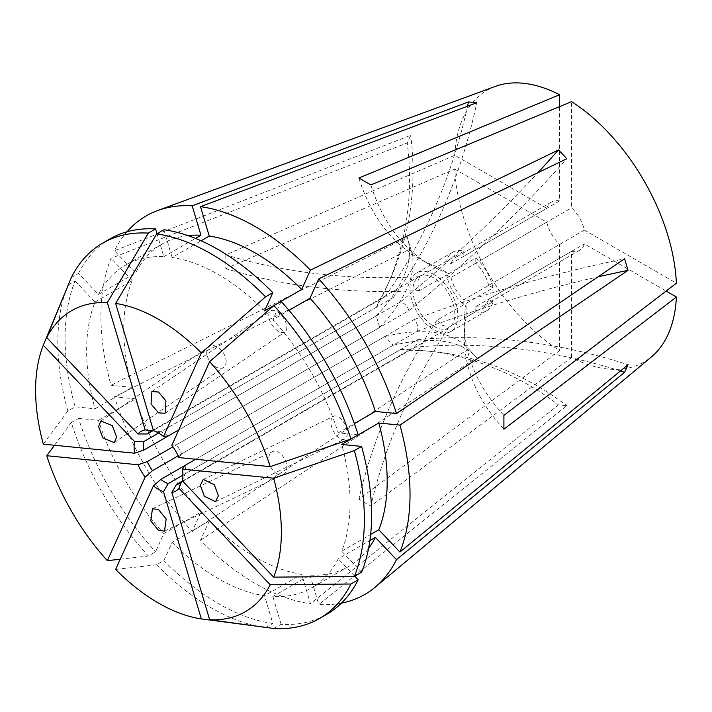 <?xml version="1.0" encoding="UTF-8"?>
<svg xmlns="http://www.w3.org/2000/svg" width="712" height="712" viewBox="0 0 712 712"><rect width="100%" height="100%" fill="white"/><g stroke="black" fill="none" stroke-linecap="round" stroke-linejoin="round"><path stroke-width="0.53" stroke-dasharray="3.56 2.67" d="M276.986 473.907A12.7 7.948 64.5 0 1 269.109 462.177A12.7 7.948 64.5 0 1 272.304 451.657A12.7 7.948 64.5 0 1 278.552 452.343A12.7 7.948 64.5 0 1 286.429 464.073A12.7 7.948 64.5 0 1 283.234 474.593A12.7 7.948 64.5 0 1 276.986 473.907M226.176 361.616A12.7 7.948 55.5 0 1 223.639 367.365A12.7 7.948 55.5 0 1 212.933 364.882A12.7 7.948 55.5 0 1 206.711 352.191A12.7 7.948 55.5 0 1 209.248 346.441A12.7 7.948 55.5 0 1 219.955 348.933A12.7 7.948 55.5 0 1 226.176 361.616M278.552 331.383A12.7 6.666 55.8 0 1 269.857 320.712A12.7 6.666 55.8 0 1 270.64 310.993A12.7 6.666 55.8 0 1 276.986 311.625A12.7 6.666 55.8 0 1 285.681 322.287A12.7 6.666 55.8 0 1 284.898 332.006A12.7 6.666 55.8 0 1 278.552 331.383M347.26 433.332A12.7 6.666 64.2 0 1 344.626 439.144A12.7 6.666 64.2 0 1 335.815 434.961A12.7 6.666 64.2 0 1 330.929 422.1A12.7 6.666 64.2 0 1 333.554 416.289A12.7 6.666 64.2 0 1 342.365 420.472A12.7 6.666 64.2 0 1 347.26 433.332M446.62 261.144L419.751 276.648C417.508 281.391 417.508 286.002 419.751 290.478L446.62 274.966A33.864 19.553 -120 0 0 463.815 304.763L436.954 320.267L442.01 325.144L448.925 327.182L475.794 311.669A33.864 19.553 -120 0 0 486.741 310.77A33.864 19.553 -120 0 0 492.989 301.737L466.129 317.249L466.129 303.428L492.989 287.915A33.864 19.553 -120 0 0 475.794 258.127L448.925 273.63L442.01 269.839L436.954 266.724L463.815 251.211A33.864 19.553 -120 0 0 452.868 252.11A33.864 19.553 -120 0 0 446.62 261.144L450.981 263.654L546.763 208.358L454.79 155.252L225.811 254.834L225.811 268.664L454.79 169.073A156.934 90.602 -120 0 0 559.605 350.624L358.875 499.13L364.82 502.77L370.854 506.045L571.585 357.54A156.934 90.602 -120 0 0 651.471 356.872M433.884 274.529A33.864 19.553 -120 0 0 416.947 272.847A33.864 19.553 -120 0 0 411.758 299.992A33.864 19.553 -120 0 0 433.884 329.834A33.864 19.553 -120 0 0 450.821 331.507A33.864 19.553 -120 0 0 456.009 304.371A33.864 19.553 -120 0 0 433.884 274.529M178.151 455.84L384.916 336.464L393.211 345.231L185.102 465.381A29.637 17.106 -120 0 1 185.102 473.889L182.37 480.778M195.711 459.249L417.526 331.187C418.371 326.568 417.232 322.714 414.081 319.626L181.667 453.811A29.637 17.106 -120 0 0 176.451 444.786L408.875 310.601C407.753 306.32 404.986 303.401 400.58 301.844L178.765 429.906L376.265 315.879L379.701 327.44L172.945 446.816M168.157 436.029A29.637 17.106 -120 0 0 164.472 433.528A29.637 17.106 -120 0 0 160.787 431.775L393.211 297.589C391.6 295.676 388.832 295.4 384.916 296.77L153.383 430.44L379.701 299.779L376.265 307.37L158.589 433.047M433.884 277.983A29.637 17.106 -120 0 0 419.065 276.514A29.637 17.106 -120 0 0 414.526 300.259A29.637 17.106 -120 0 0 433.884 326.372A29.637 17.106 -120 0 0 448.702 327.84A29.637 17.106 -120 0 0 453.241 304.095A29.637 17.106 -120 0 0 433.884 277.983M115.638 569.431L156.622 564.767L163.876 560.575L172.126 542.339L209.248 520.908A186.268 107.539 -120 0 0 255.475 557.274A186.268 107.539 -120 0 0 301.701 574.281L310.441 603.714L558.502 404.879L566.805 405.698L318.745 604.533A218.566 126.193 -120 0 0 341.448 603.117M172.126 542.339A186.268 107.539 -120 0 0 218.353 578.705A186.268 107.539 -120 0 0 264.579 595.713L301.701 574.281M163.876 560.575A216.751 125.143 -120 0 0 218.353 603.589A216.751 125.143 -120 0 0 272.829 623.481L264.579 595.713M156.622 564.767A216.751 125.143 -120 0 0 211.099 607.772A216.751 125.143 -120 0 0 265.576 627.673M209.248 520.908L200.499 540.239A218.566 126.193 -120 0 0 255.475 583.644A218.566 126.193 -120 0 0 310.441 603.714M495.312 86.401A156.934 90.602 -120 0 0 454.79 155.252M200.499 540.239L476.782 357.691L468.478 348.933L192.204 531.481A218.566 126.193 -120 0 1 114.463 396.824L410.69 248.844L407.255 237.274L111.028 385.263A218.566 126.193 -120 0 1 111.028 258.314L407.255 142.907L410.69 135.307L114.463 250.713A218.566 126.193 -120 0 1 127.039 231.756M67.845 285.192A216.751 125.143 -120 0 0 67.845 411.002L75.098 406.81L95.025 408.786L132.138 387.355L111.028 385.263M43.307 444.155L67.845 411.002M54.486 445.267L71.28 422.563A216.751 125.143 -120 0 0 148.327 556.01L155.581 551.818L163.831 533.582L200.953 512.151L192.204 531.481M120.266 559.205L148.327 556.01M68.281 284.933L75.098 281A216.751 125.143 -120 0 0 75.098 406.81M71.28 422.563L78.534 418.38A216.751 125.143 -120 0 0 155.581 551.818M266.012 627.423L272.829 623.481M273.88 628.491L281.133 624.308A216.751 125.143 -120 0 0 326.728 614.322M75.098 281L95.025 302.03A186.268 107.539 -120 0 0 95.025 408.786M78.534 418.38L98.461 420.347A186.268 107.539 -120 0 0 163.831 533.582M281.133 624.308L272.874 596.54A186.268 107.539 -120 0 0 311.491 587.925A186.268 107.539 -120 0 0 338.253 558.795L369.902 540.515M354.736 576.195L338.253 558.795M361.607 572.226L341.689 551.195A186.268 107.539 -120 0 0 341.689 444.439M358.172 434.854L338.253 432.878A186.268 107.539 -120 0 0 272.874 319.643L288.992 310.343M281.133 301.407L272.874 319.643M264.579 310.886A186.268 107.539 -120 0 0 172.126 257.513L201.087 240.798M163.876 229.745L172.126 257.513M95.025 302.03L132.138 280.599A186.268 107.539 -120 0 0 132.138 387.355M98.461 420.347L135.574 398.916A186.268 107.539 -120 0 0 200.953 512.151M272.874 596.54L309.996 575.109A186.268 107.539 -120 0 0 348.604 566.494A186.268 107.539 -120 0 0 368.576 548.418M341.689 551.195L370.64 534.481M338.253 432.878L354.371 423.569M132.138 280.599L111.028 258.314M135.574 398.916L114.463 396.824M309.996 575.109L318.745 604.533M182.548 480.974L414.081 347.296C417.232 344.572 418.38 342.036 417.526 339.695L185.102 473.889M182.895 475.162L400.58 349.476L408.875 350.304L181.667 481.481M176.451 444.786L171.815 445.258M181.667 453.811L178.935 457.594M160.787 431.775L153.454 430.689M71.28 277.591L78.534 273.399L98.461 294.43L135.574 273.007L114.463 250.713M109.986 238.903A216.751 125.143 -120 0 0 78.534 273.399M157.005 233.714L163.831 256.694A186.268 107.539 -120 0 0 125.223 265.3A186.268 107.539 -120 0 0 98.461 294.43M163.831 256.694L195.489 238.413M187.986 235.61A186.268 107.539 -120 0 0 162.345 243.869A186.268 107.539 -120 0 0 135.574 273.007M492.989 287.915L488.628 285.396L584.418 230.092A27.937 16.136 -120 0 0 571.585 207.851L571.585 101.647M584.418 230.092L676.4 283.198M463.815 251.211L463.815 256.24L559.605 200.944L559.605 106.613M559.605 200.944A27.937 16.136 -120 0 0 551.622 201.941A27.937 16.136 -120 0 0 546.763 208.358M446.62 274.966L450.981 277.484L546.763 222.18L454.79 169.073M546.763 222.18A27.937 16.136 -120 0 0 559.605 244.421L559.605 350.624M488.628 285.396A27.937 16.136 -120 0 0 475.794 263.155L571.585 207.851M463.815 256.24A27.937 16.136 -120 0 0 455.831 257.246A27.937 16.136 -120 0 0 450.981 263.654M450.981 277.484A27.937 16.136 -120 0 0 463.815 299.725L559.605 244.421M475.794 258.127L475.794 263.155M463.815 304.763L463.815 299.725M475.794 311.669L475.794 306.641L571.585 251.336L571.585 357.54M571.585 251.336A27.937 16.136 -120 0 0 579.568 250.33A27.937 16.136 -120 0 0 584.418 243.922L666.112 291.083M475.794 306.641A27.937 16.136 -120 0 0 483.777 305.635A27.937 16.136 -120 0 0 488.628 299.227L584.418 243.922M492.989 301.737L488.628 299.227M466.129 303.428A338.672 195.533 0 0 0 464.313 323.64A338.672 195.533 0 0 0 503.909 415.39M466.129 317.249A338.672 195.533 0 0 0 464.313 337.47A338.672 195.533 0 0 0 503.909 429.22M436.954 320.267A338.672 195.533 120 0 0 358.875 499.13M448.925 327.182A338.672 195.533 120 0 0 370.854 506.045M419.751 276.648A338.672 195.533 180 0 1 225.811 254.834M419.751 290.478A338.672 195.533 180 0 1 225.811 268.664M436.954 266.724A338.672 195.533 -60 0 1 418.54 258.18A338.672 195.533 -60 0 1 358.875 178.009M448.925 273.63A338.672 195.533 -60 0 1 430.511 265.095A338.672 195.533 -60 0 1 370.854 184.924M393.211 297.589A440.265 332.112 95.7 0 0 476.782 102.768M384.916 296.77A440.265 332.112 95.7 0 0 467.553 106.23M400.58 301.844A440.265 137.567 136.6 0 0 537.872 172.722M408.875 310.601A440.265 137.567 136.6 0 0 566.805 158.714M414.081 319.626A440.265 137.567 163.4 0 1 624.593 258.803M417.526 331.187A440.265 137.567 163.4 0 1 597.982 276.852M417.526 339.695A440.265 332.112 -155.7 0 1 628.029 364.74M414.081 347.296A440.265 332.112 -155.7 0 1 620.41 370.988M408.875 350.304A440.265 332.112 -84.3 0 1 432.113 351.523A440.265 332.112 -84.3 0 1 566.805 405.698M400.58 349.476A440.265 332.112 -84.3 0 1 423.818 350.696A440.265 332.112 -84.3 0 1 558.502 404.879M393.211 345.231A440.265 137.567 -43.4 0 1 475.705 356.516A440.265 137.567 -43.4 0 1 476.782 357.691M384.916 336.464A440.265 137.567 -43.4 0 1 467.41 347.759A440.265 137.567 -43.4 0 1 468.478 348.933M379.701 327.44A440.265 137.567 -16.6 0 0 411.171 250.357A440.265 137.567 -16.6 0 0 410.69 248.844M376.265 315.879A440.265 137.567 -16.6 0 0 407.736 238.796A440.265 137.567 -16.6 0 0 407.255 237.274M379.701 299.779A440.265 332.112 24.3 0 0 390.274 279.033A440.265 332.112 24.3 0 0 410.69 135.307M376.265 307.37A440.265 332.112 24.3 0 0 386.839 286.633A440.265 332.112 24.3 0 0 407.255 142.907M152.448 508.751L272.304 451.657M114.267 442.624L223.639 367.365M151.887 391.547L270.64 310.993M215.487 501.711L344.626 439.144M452.868 252.11L416.947 272.847M419.065 276.514L149.654 432.059M348.604 566.494L311.491 587.925M448.702 327.84L179.29 483.386M162.345 243.869L125.223 265.3M551.622 201.941L455.831 257.246M486.741 310.77L450.821 331.507M579.568 250.33L483.777 305.635M464.313 337.47L464.313 323.64M203.258 479.407L333.554 416.289M430.511 265.095L418.54 258.18M165.086 413.289L284.898 332.006M100.926 420.97L209.248 346.441M164.525 531.125L283.234 474.593M432.113 351.523L423.818 350.696M475.705 356.516L467.41 347.759M411.171 250.357L407.736 238.796M386.839 286.633L390.274 279.033"/><path stroke-width="1.07" d="M158.482 509.534L152.448 508.751L150.802 520.89L158.482 530.351L164.525 531.125L166.172 518.995L158.482 509.534M98.585 426.595L102.937 437.978L114.267 442.624L116.617 436.999L112.265 425.616L100.926 420.97L98.585 426.595M158.482 392.009L151.887 391.547L151.033 403.918L158.482 412.827L165.086 413.289L165.94 400.918L158.482 392.009M200.357 485.353L204.353 496.264L215.487 501.711L218.388 495.766L214.401 484.845L203.258 479.407L200.357 485.353M195.711 459.249L160.787 479.416A29.637 17.106 -120 0 0 164.472 481.917A29.637 17.106 -120 0 0 168.157 483.671L163.52 491.663L201.336 618.906L266.012 627.423M160.787 479.416L153.454 485.851A34.523 19.927 -120 0 0 158.482 489.367A34.523 19.927 -120 0 0 163.52 491.663M178.151 455.84L152.493 470.659L145.159 477.093L107.343 560.673L120.266 559.205M172.945 446.816L147.286 461.634A29.637 17.106 -120 0 0 152.493 470.659M354.371 423.569L375.366 411.447L396.486 413.538A218.566 126.193 -120 0 0 318.745 278.89L566.805 158.714L558.502 149.947L310.441 270.124L301.701 289.455L264.579 310.886L272.829 292.65L265.576 296.833L201.336 352.921L163.52 436.5L168.157 436.029L178.765 429.906L143.842 450.064L134.604 453.197L43.307 444.155A173.79 100.339 -120 0 1 43.307 345.204L68.281 284.933M158.589 433.047L143.842 441.556A29.637 17.106 -120 0 0 143.842 450.064M147.286 433.964A29.637 17.106 -120 0 1 149.654 432.059A29.637 17.106 -120 0 1 152.493 430.956L147.286 433.964L138.039 433.982L46.752 337.613L71.28 277.591A216.751 125.143 -120 0 1 102.733 243.095A216.751 125.143 -120 0 1 148.327 233.109L155.581 228.926A216.751 125.143 -120 0 0 109.986 238.903L102.733 243.095M201.336 352.921A173.79 100.339 -120 0 0 158.482 319.279A173.79 100.339 -120 0 0 115.638 303.445L156.622 233.928L163.876 229.745A216.751 125.143 -120 0 1 272.829 292.65M265.576 296.833A216.751 125.143 -120 0 0 211.099 253.828A216.751 125.143 -120 0 0 156.622 233.928M559.605 106.613L559.605 94.732L358.875 178.009L370.854 184.924L571.585 101.647A156.934 90.602 -120 0 1 676.4 283.198L503.909 415.39L503.909 429.22L676.4 297.02A156.934 90.602 -120 0 1 651.471 356.872L375.082 587.267A218.566 126.193 -120 0 0 396.486 559.65L624.593 372.332L628.029 364.74L399.922 552.049A218.566 126.193 -120 0 0 399.922 425.1L628.029 270.364L624.593 258.803L396.486 413.538M310.441 270.124A218.566 126.193 -120 0 0 255.475 226.719A218.566 126.193 -120 0 0 200.499 206.658L476.782 102.768L468.478 101.941L192.204 205.83A218.566 126.193 -120 0 0 157.592 210.565A218.566 126.193 -120 0 0 127.039 231.756M341.448 603.117A218.566 126.193 -120 0 0 375.082 587.267M559.605 94.732A156.934 90.602 -120 0 0 495.312 86.401L157.592 210.565M147.286 461.634L138.039 464.767L46.752 455.724A173.79 100.339 -120 0 0 107.343 560.673M46.752 455.724L54.486 445.267M153.454 485.851L115.638 569.431A173.79 100.339 -120 0 0 201.336 618.906M182.548 480.974L176.451 484.489L171.815 492.49L209.631 619.734A173.79 100.339 -120 0 0 270.222 584.748L350.918 584.009L358.172 579.826L354.736 576.195M209.631 619.734L273.88 628.491A216.751 125.143 -120 0 0 319.474 618.514A216.751 125.143 -120 0 0 350.918 584.009M185.102 465.381L182.37 469.155A34.523 19.927 -120 0 1 182.37 480.778L273.657 577.147A173.79 100.339 -120 0 0 273.657 478.197L354.353 450.598L361.607 446.415L341.689 444.439L378.811 423.008L399.922 425.1M273.657 577.147L354.353 576.417A216.751 125.143 -120 0 0 354.353 450.598M209.631 361.678L171.815 445.258A34.523 19.927 -120 0 1 178.935 457.594L270.222 466.636A173.79 100.339 -120 0 0 209.631 361.678L273.88 305.59L281.133 301.407A216.751 125.143 -120 0 1 358.172 434.854L350.918 439.037A216.751 125.143 -120 0 0 273.88 305.59M270.222 466.636L350.918 439.037M319.474 618.514L326.728 614.322A216.751 125.143 -120 0 0 358.172 579.826M354.353 576.417L361.607 572.226A216.751 125.143 -120 0 0 361.607 446.415M368.576 548.418A186.268 107.539 -120 0 0 375.366 537.364L396.486 559.65M369.902 540.515L375.366 537.364M370.64 534.481L378.811 529.764A186.268 107.539 -120 0 0 378.811 423.008M375.366 411.447A186.268 107.539 -120 0 0 309.996 298.212L318.745 278.89M288.992 310.343L309.996 298.212M301.701 289.455A186.268 107.539 -120 0 0 209.248 236.081L200.499 206.658M201.087 240.798L209.248 236.081M378.811 529.764L399.922 552.049M176.451 484.489A29.637 17.106 -120 0 0 179.29 483.386A29.637 17.106 -120 0 0 181.667 481.481L178.935 488.379L270.222 584.748M182.895 475.162L168.157 483.671M143.842 441.556L134.604 441.573A34.523 19.927 -120 0 0 134.604 453.197M138.039 464.767A34.523 19.927 -120 0 0 145.159 477.093M171.815 492.49A34.523 19.927 -120 0 0 178.935 488.379M163.52 436.5A34.523 19.927 -120 0 0 153.454 430.689L115.638 303.445M134.604 441.573L43.307 345.204M182.37 469.155L273.657 478.197M152.493 430.956L145.159 429.87L107.343 302.627A173.79 100.339 -120 0 0 46.752 337.613M107.343 302.627L148.327 233.109M155.581 228.926L157.005 233.714M195.489 238.413L200.953 235.263A186.268 107.539 -120 0 0 187.986 235.61M200.953 235.263L192.204 205.83M145.159 429.87A34.523 19.927 -120 0 0 138.039 433.982M666.112 291.083L676.4 297.02M467.553 106.23A440.265 332.112 95.7 0 0 468.478 101.941M537.872 172.722A440.265 137.567 136.6 0 0 558.502 149.947M597.982 276.852A440.265 137.567 163.4 0 1 628.029 270.364M620.41 370.988A440.265 332.112 -155.7 0 1 624.593 372.332"/></g></svg>
